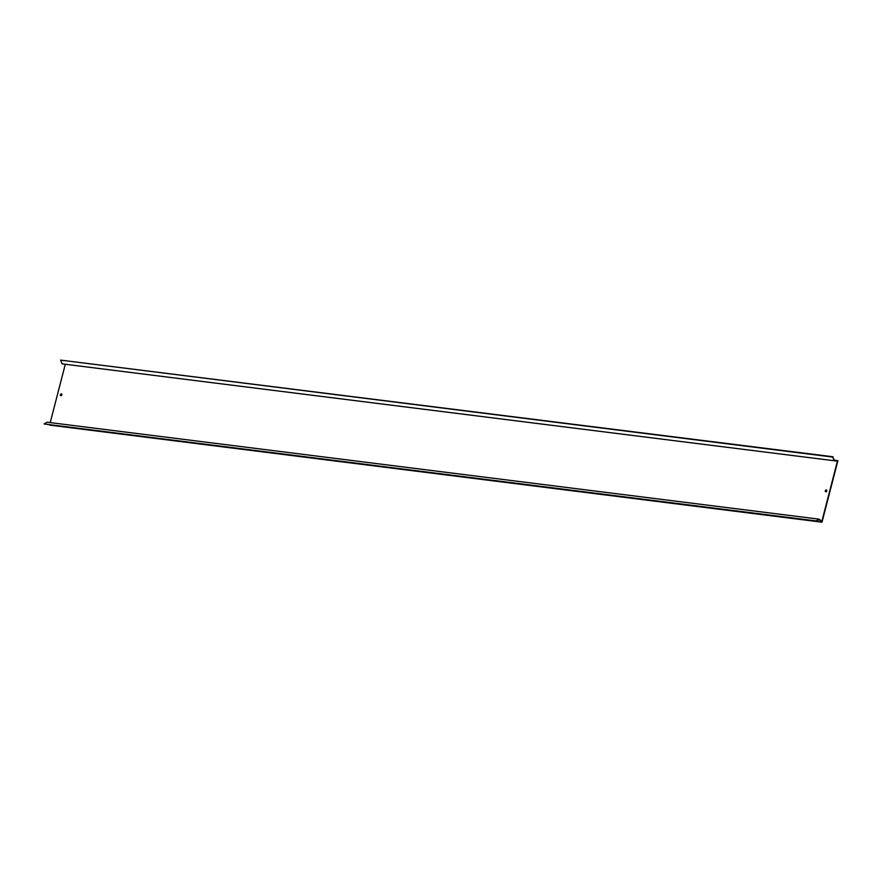 <?xml version="1.0" encoding="UTF-8"?>
<svg xmlns="http://www.w3.org/2000/svg" width="882" height="882" viewBox="0 0 882 882"><rect width="100%" height="100%" fill="white"/><g stroke="black" fill="none" stroke-linecap="round" stroke-linejoin="round"><path stroke-width="1.32" d="M825.817 491.748A0.937 0.695 114.1 0 1 826.555 490.094M825.32 490.767A0.937 0.695 -65.9 0 0 826.743 490.943A0.937 0.695 -65.9 0 0 825.32 490.767M60.913 395.698A0.937 0.695 114.1 0 1 61.652 394.034M60.417 394.706A0.937 0.695 -65.9 0 0 61.839 394.882A0.937 0.695 -65.9 0 0 60.417 394.706M834.262 460.834L832.729 457.063L60.615 360.11L62.148 363.869L837.426 461.154L821.837 521.449L819.169 519.167L816.214 520.92L819.113 519.73L821.991 522.188L837.9 460.691L834.471 460.338L832.729 457.063M60.615 360.11L833.016 456.766M834.438 460.261L837.9 460.691M49.767 425.135L821.991 522.188M816.214 520.92L44.1 423.966L816.302 521.394M44.1 423.966L47.066 422.213L819.169 519.167M50.219 422.599L65.301 364.266"/></g></svg>
